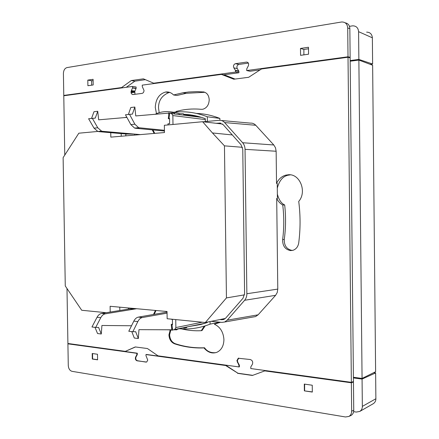 <?xml version="1.0" encoding="UTF-8"?>
<svg xmlns="http://www.w3.org/2000/svg" width="439" height="439" viewBox="0 0 439 439"><rect width="100%" height="100%" fill="white"/><g stroke="black" fill="none" stroke-linecap="round" stroke-linejoin="round"><path stroke-width="0.66" d="M200.996 324.086L194.384 325.431M205.304 323.203L174.706 329.491L175.869 327.56L175.754 319.587M172.483 324.037L171.254 324.47L171.995 324.635L172.571 330.068L174.706 329.491M172.571 330.068L172.269 330.144M124.363 117.619L126.794 117.191M205.353 121.598L205.315 118.684C198.241 116.044 191.113 114.584 183.93 114.299M220.576 322.253L214.369 324.191C220.208 326.918 223.396 332.054 223.923 339.61C223.764 345.866 221.426 350.092 216.91 352.287C212.141 353.944 207.828 352.484 203.965 347.907L204.536 347.77C207.109 351.458 210.896 353.082 215.889 352.649M170.2 329.98L168.938 334.902C169.256 339.363 171.111 342.321 174.502 343.781L175.09 343.649C184.61 346.81 194.428 348.182 204.536 347.77M170.848 329.974L169.619 334.759C169.904 339.204 171.726 342.168 175.09 343.649M210.056 321.557L210.089 324.141C199.954 328.065 189.714 329.601 179.381 328.751M205.2 325.864L202.022 330.529L201.271 330.693C194.554 331.028 187.936 330.424 181.428 328.888M210.089 324.141L219.5 322.149M156.498 113.635L155.269 107.445C155.724 99.06 159.148 93.93 165.541 92.047C168.565 91.597 171.237 92.574 173.542 94.972L176.868 95.477L186.301 93.287L182.986 92.766L188.699 91.992L197.385 91.608L204.086 92.014M169.888 92.464L168.916 92.569C161.975 95.395 158.501 100.493 158.506 107.862L159.192 112.658M207.367 121.411L207.301 116.769C196.42 112.543 185.521 111.001 174.607 112.148L173.718 112.252M175.913 112.027L176.138 111.418L181.57 110.178C188.029 108.965 194.581 108.68 201.238 109.322L202.818 109.251C206.78 108.049 208.915 104.905 209.216 99.818C208.865 95.175 206.868 92.525 203.23 91.872M282.738 204.997C284.137 216.57 284.104 228.099 282.645 239.584C282.518 245.961 285.213 249.637 290.733 250.603L293.252 250.214C296.287 249.001 298.108 246.564 298.718 242.904C300.501 229.125 300.501 215.297 298.729 201.413C307.163 191.854 299.963 173.624 288.363 174.755L285.679 175.172C281.58 176.396 278.529 179.156 276.526 183.442L277.228 183.414L277.41 198.477L276.702 198.439C278.123 201.342 280.137 203.526 282.738 204.997L284.681 204.958C281.355 203.471 278.919 199.871 277.36 194.159M282.645 239.584L284.269 239.453C284.137 245.769 286.799 249.429 292.248 250.449L292.401 250.449M351.359 382.336L348.017 57.246L350.141 57.844L353.455 381.524L351.359 382.336L250.779 368.551L250.817 366.867L252.354 364.375C253.171 362.005 252.48 360.386 250.279 359.525L238.256 358.24L238.75 358.103L237.373 360.551L237.801 362.252L239.343 365.133L238.915 365.253L238.997 366.938L239.409 366.817L239.343 365.133M238.256 358.24L236.901 360.682L238.915 365.253M132.556 87.987L132.578 86.445L136.123 86.993L136.079 88.524L132.556 87.987L131.332 90.599C130.685 92.958 131.256 94.27 133.044 94.539L142.11 93.386C143.295 93.041 143.932 92.064 144.025 90.461L142.318 86.681L142.241 85.139L221.454 74.4L233.795 79.218L248.677 77.286L261.49 68.972L348.017 57.246M146.396 362.027L137.034 360.803C135.519 360.139 135.042 358.899 135.596 357.083L136.814 354.844L136.891 353.313L137.325 353.219L137.226 354.75L135.98 356.995C135.437 358.795 135.903 360.04 137.38 360.721L146.05 362.109M252.71 375.34L237.916 373.227L226.074 365.402L146.401 354.465L145.968 354.564L145.984 355.689L147.74 360.09L146.703 362.032M223.594 74.822L238.909 72.753L235.567 72.067L235.425 70.361L238.783 71.058L237.247 68.588L236.873 67.222C237 65.713 237.675 64.785 238.909 64.44L248.381 63.09M235.425 70.361L233.85 67.864L233.466 66.492C233.57 64.961 234.239 64.028 235.48 63.688L246.548 62.097C248.441 62.327 249.034 63.578 248.331 65.839L246.789 68.797L246.691 70.553L250.005 71.255L260.058 69.9M350.58 415.656L351.167 415.387C352.907 414.235 353.768 412.523 353.746 410.245L351.655 411.184L351.359 382.797L264.761 370.889L331.215 379.576M331.215 379.839L331.719 379.647M137.325 353.219L80.661 345.235M238.997 366.938L158.013 355.837L147.427 348.533L135.278 346.942L125.34 351.359L135.475 346.969M136.079 88.524L134.833 91.12L134.96 94.297M235.046 79.053L224.834 75.064L221.454 74.4M238.783 71.058L238.909 71.513L235.551 70.816M238.909 72.753L238.909 71.513M145.386 79.673L134.866 81.155L126.284 87.301M91.641 85.182L91.625 80.765L87.811 80.107L93.101 79.322L93.189 84.963L87.899 85.72L87.811 80.107M91.625 80.765L93.117 80.546M300.485 48.444L308.48 47.253L308.557 54.2L300.567 55.341L300.485 48.444L303.876 49.448L308.496 48.762M122.92 87.756L121.608 87.559L131.25 80.562L143.421 78.839L153.683 83.196L154.972 83.41M131.25 80.562L134.866 81.155M349.12 57.558L350.141 57.388L349.845 28.667C349.653 25.292 348.111 23.349 345.23 22.85M65.109 95.592L63.776 95.422L63.414 73.483C63.578 70.245 64.769 68.281 66.986 67.59L341.608 21.994C345.284 21.917 347.32 23.893 347.715 27.937L348.012 56.779L350.141 57.388M153.683 83.196L235.567 72.067M246.691 70.553L348.012 56.779M63.776 95.422L121.608 87.559M134.773 91.257L131.025 91.746M303.876 49.448L303.887 54.864M92.58 353.549L92.596 358.965L97.584 359.711M92.596 358.965L92.3 359.036L92.212 353.494L97.496 354.257L97.584 359.832L92.3 359.036M304.37 390.875L304.293 384.081L312.25 385.228L312.327 392.065L304.37 390.875L312.327 391.923M237.916 373.227L225.662 365.517L226.074 365.402M264.761 370.889L252.409 375.455L237.57 373.331M353.746 410.245L353.455 381.979L352.654 381.837M351.655 411.184C351.606 413.609 350.679 415.36 348.862 416.441L345.493 416.973L72.018 371.328C69.79 370.642 68.544 368.7 68.275 365.506L67.913 343.836L68.961 343.633M351.359 382.797L353.455 381.979M225.662 365.517L145.968 354.564M136.891 353.313L67.913 343.836M304.628 390.77L304.617 384.125M177.724 328.871L176.802 329.821L173.57 329.81M171.83 329.799L138.971 329.662L138.334 338.524L135.689 331.725L132.836 331.719L137.846 321.557C139.031 319.257 140.535 317.913 142.357 317.534L167.061 313.155M131.782 331.599L134.301 338.03L138.334 338.524M137.846 321.557L133.813 321.134L128.786 331.253L132.836 331.719M97.046 317.276L91.96 326.984L95.707 327.417L100.789 317.666L97.046 317.276C98.248 315.076 99.774 313.797 101.623 313.446L105.355 313.819C103.511 314.176 101.985 315.46 100.789 317.666M131.513 325.76L101.919 325.475L101.283 333.997L98.599 327.439L95.707 327.417M94.994 327.335L97.546 333.541L101.283 333.997M133.813 321.134C134.998 318.84 136.502 317.507 138.329 317.128L142.357 317.534M167.05 312.085L138.329 317.128M182.695 327.851L184.572 328.054L186.734 327.615L186.954 326.962M105.355 313.819L136.633 308.721M181.944 328.004L177.4 329.206M171.83 329.936L166.617 329.777M166.71 311.487L166.37 312.206M126.904 117.4L98.66 119.831L97.743 111.281L94.001 111.709L91.542 118.431M97.743 111.281L95.263 118.102L88.607 118.744L94.023 128.144L97.848 131.48L102.474 131.305L101.59 131.135L97.765 127.782L94.023 128.144M92.36 118.343L97.765 127.782M134.877 124.199L130.833 124.588L125.483 114.793L129.532 114.354L134.877 124.199L138.647 127.7L164.427 130.29M128.38 114.48L130.806 107.506L134.85 107.045L132.402 114.118L129.532 114.354M168.73 113.13L135.755 115.934L134.85 107.045M175.188 114.063L173.718 112.702L169.597 113.053M102.474 131.305L134.581 134.104L134.597 135.102M178.821 114.519L179.469 113.706L183.359 113.706L183.914 115.161M179.469 113.706C169.805 110.754 161.7 110.946 155.159 114.283M164.438 131.025L135.481 128.254L139.52 127.881M130.833 124.588L134.608 128.073L135.481 128.254M136.595 308.716L129.461 308.941L101.623 313.446M125.817 135.854L125.79 134.142L126.794 134.071L98.737 131.651M97.743 131.448L78.822 133.204L63.123 157.645L65.268 285.97L81.714 310.263L106.254 312.7M110.205 312.058L110.118 306.279L167.039 311.514L167.144 318.73L205.337 322.517L226.442 297.916L224.455 145.852L242.449 147.306M224.455 145.852L212.454 132.957L232.313 134.943M226.442 297.916L244.512 294.854M126.794 134.071L134.416 134.087M140.387 134.608L134.581 134.104M168.302 118.327L169.042 118.272L168.307 118.64L169.558 118.92M205.337 322.517L225.366 318.451M212.454 132.957L202.62 121.724L222.524 124.034M128.462 309.105L128.446 307.964M129.461 308.941L128.462 308.869M171.995 324.865L171.254 324.739M170.749 319.087L172.423 319.521L172.494 324.684L171.995 324.635M172.549 328.356L171.803 328.224M119.776 307.168L119.825 310.505M202.62 121.724L164.356 125.274L164.46 132.551L110.826 137.133L110.76 132.688M169.048 118.508L169.547 118.453L169.624 123.666L167.95 123.82L167.967 124.939M168.307 118.64L168.746 114.766L169.498 114.749L169.042 118.272M168.741 114.809L168.724 112.801L169.47 113.026L169.498 114.749M211.148 321.337L221.876 322.38L224.625 322.012L227.215 320.179L258.11 314.818L255.575 316.574L253.369 316.963M227.215 320.179L244.627 300.276C246.109 298.515 246.855 296.33 246.861 293.729L277.783 289.098L277.234 292.517L275.593 295.326L244.627 300.276M258.11 314.818L275.593 295.326M242.63 142.73L273.799 144.974L275.511 147.806L276.142 151.246L245.039 149.337C244.967 146.714 244.166 144.513 242.63 142.73L224.636 122.569C223.1 120.917 221.294 120.165 219.215 120.313L203.23 121.795M273.799 144.974L255.767 125.28L224.636 122.569M221.421 120.511L250.471 123.123C252.502 122.986 254.269 123.705 255.767 125.28M373.139 403.776L373.402 403.622C375.076 402.426 375.899 400.802 375.877 398.755L375.625 372.93L362.071 379.071L362.345 406.393C362.373 408.511 361.527 410.185 359.821 411.409L356.265 412.073L353.631 411.65M375.625 372.93L373.677 372.684M132.699 94.55L134.938 94.264M370.203 64.335L372.618 64.028L372.365 37.814L358.586 31.668C358.224 27.844 356.259 25.901 352.709 25.83L349.46 26.34M366.625 32.14C370.093 32.228 372.009 34.116 372.365 37.814M169.163 112.944L168.724 112.801M198.17 116.961L198.159 116.412M196.974 116.115L183.99 114.733M121.197 133.588L121.241 136.244M172.982 124.473L172.856 115.572L171.633 113.613L169.47 113.026M132.578 86.445L63.781 95.773L64.769 155.077M66.991 288.516L67.908 343.485L125.34 351.359M245.039 149.337L246.861 293.729M277.783 289.098L276.702 198.439M276.526 183.442L276.142 151.246M207.301 116.769L219.868 118.415L219.89 120.291M220.768 123.118L216.021 123.282M219.248 122.991L223.116 124.605L241.06 144.771L242.772 149.479L244.6 293.57L243.008 298.24L225.651 318.149L223.786 319.471L221.843 319.735L224.077 319.351M219.944 319.554L221.843 319.735M350.174 60.571L358.866 59.419L358.586 31.668M358.866 59.419L372.618 64.028M362.071 379.071L353.417 377.919M131.031 92.503L134.537 92.047M350.179 61.213L358.872 60.066L362.065 378.434L375.614 371.729L372.634 65.252L358.872 60.066M353.411 377.282L362.065 378.434M134.504 92.338L131.074 92.783M290.366 174.848L287.885 175.249C282.798 176.407 279.264 180.709 277.289 188.15M284.269 239.453C285.827 227.995 285.965 216.498 284.681 204.958M173.542 94.972L182.986 92.766M204.92 92.294L186.301 93.287M219.868 118.415C212.125 115.369 204.311 113.701 196.425 113.421M203.965 347.907C193.873 348.319 184.051 346.942 174.502 343.781M204.278 326.144L201.271 330.693M208.053 321.963L206.813 322.687L200.519 324.575L190.334 326.281M203.279 323.62L204.3 323.521M171.633 113.613L201.572 117.394M133.352 90.9L131.118 91.191M286.354 175.007L286.36 175.77M238.926 64.44L235.496 63.688M233.85 67.864L237.247 68.588M247.739 62.365L246.548 62.097M349.845 28.667L347.715 27.937M137.38 360.721L137.034 360.803M135.596 357.083L135.98 356.995M137.226 354.75L136.814 354.844M136.908 354.432L137.325 354.333M153.474 314.472L155.422 310.45M152.251 129.856L154.149 133.429M154.166 314.351L156.026 310.505M152.931 129.922L154.764 133.379M375.877 398.755L362.345 406.393M238.981 365.5L239.403 365.38M131.332 90.599L134.833 91.12M136.128 88.305L132.6 87.767M237.351 362.384L237.801 362.252M205.326 119.584L172.856 115.572M175.869 327.56L202.22 322.21M211.801 323.779L219.61 322.16M165.541 92.047L168.916 92.569M235.48 63.688L238.909 64.44M348.862 416.441L351.167 415.387M101.59 131.135L97.848 131.48M134.608 128.073L138.647 127.7M171.836 330.254L171.254 324.47M255.575 316.574L224.625 322.012M373.402 403.622L359.821 411.409M285.679 175.172L287.885 175.249M205.425 323.164L174.826 329.453"/></g></svg>
